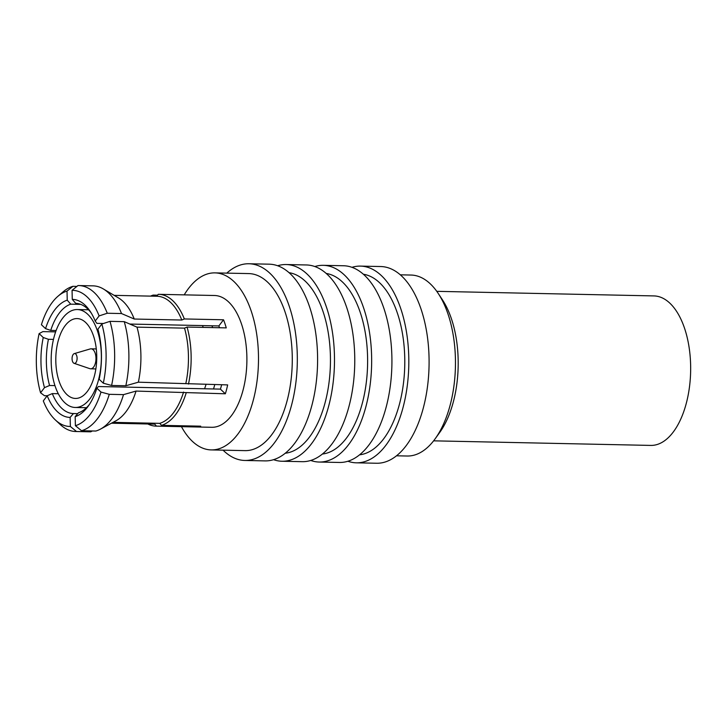 <?xml version="1.0" encoding="UTF-8"?>
<svg xmlns="http://www.w3.org/2000/svg" width="727" height="727" viewBox="0 0 727 727"><rect width="100%" height="100%" fill="white"/><g stroke="black" fill="none" stroke-linecap="round" stroke-linejoin="round"><path stroke-width="1.09" d="M121.509 313.546L134.268 319.035A63.94 32.76 -88.8 0 0 118.546 297.97L103.361 288.955A72.991 37.395 -88.8 0 1 121.509 313.546L107.269 313.246A72.991 37.395 -88.8 0 0 78.78 285.557A72.991 37.395 -88.8 0 0 77.962 285.557L72.055 290.337L72.282 299.388L75.753 303.395A55.088 28.226 -88.8 0 1 91.293 313.101M103.361 288.955A72.991 37.395 -88.8 0 0 93.02 285.856L78.78 285.557M77.725 413.645L73.418 413.554L70.137 417.416L70.355 426.467A68.074 34.878 91.2 0 1 55.343 419.933A68.074 34.878 91.2 0 1 43.302 400.904L47.21 395.761L44.474 395.715L40.567 392.789L44.483 387.655L49.563 385.492L54.952 385.601M55.634 331.875L42.893 331.612L39.113 333.611A68.074 34.878 -88.8 0 0 40.567 392.789M76.908 286.411L72.927 286.32A72.991 37.395 -88.8 0 0 63.022 291.89L57.951 296.262A68.074 34.878 -88.8 0 0 41.421 324.733L45.556 328.64L50.736 330.412L56.115 330.521M156.623 296.252L158.268 294.317A65.912 33.769 -88.8 0 1 158.75 294.326A65.912 33.769 -88.8 0 1 184.34 318.953L181.795 320.034L134.268 319.035M221.662 384.783A55.088 28.226 91.2 0 1 220.408 389.109L225.352 393.789L136.049 391.071L123.517 394.625A72.991 37.395 91.2 0 1 100.399 429.148A72.991 37.395 91.2 0 1 95.791 431.038L81.551 430.738L75.399 425.695L75.172 416.653L78.452 412.782A55.088 28.226 91.2 0 0 89.366 404.512M195.636 426.067L195.654 426.949A65.912 33.769 -88.8 0 0 200.688 426.176L161.503 425.35L159.758 423.35L113.021 422.36M107.269 313.246L99.117 315.909A68.074 34.878 -88.8 0 0 72.055 290.337M72.927 286.32L67.02 291.109A68.074 34.878 -88.8 0 0 57.951 296.262M124.244 321.652A72.991 37.395 91.2 0 1 125.826 385.755L111.585 385.455L103.307 383.202L99.172 379.294A59.023 30.243 91.2 0 0 97.927 329.158L101.844 324.015L110.004 321.352L124.244 321.652L136.994 327.141L184.522 328.141L187.066 327.059L226.261 327.886A65.912 33.769 -88.8 0 0 224.97 323.733A65.912 33.769 -88.8 0 0 223.525 319.78L184.34 318.953M223.525 319.78L218.845 325.932L129.815 324.051M103.443 323.497L96.882 323.351L95.201 321.052L99.117 315.909M181.795 320.034A63.94 32.76 -88.8 0 0 157.023 296.252L114.139 295.353M157.532 295.18L153.224 295.089L152.325 296.153M153.224 295.089A65.912 33.769 -88.8 0 0 150.525 296.116M195.654 426.949L156.459 426.122A65.912 33.769 91.2 0 1 155.969 426.122L211.721 427.294A65.912 33.769 91.2 0 0 242.427 392.398A65.912 33.769 91.2 0 0 241.528 324.078A65.912 33.769 -88.8 0 0 214.501 295.498L158.75 294.326M53.471 339.391L48.427 339.291A55.088 28.226 -88.8 0 0 49.563 385.492M39.113 333.611L43.247 337.519L48.427 339.291M123.517 394.625L109.277 394.325L100.998 392.08L96.864 388.173A59.023 30.243 91.2 0 1 88.24 406.148A59.023 30.243 91.2 0 1 75.172 416.653M220.408 389.109L98.436 386.537L96.864 388.173M80.742 304.377L70.719 304.168A55.088 28.226 -88.8 0 0 50.736 330.412M219.554 327.75A55.088 28.226 -88.8 0 0 218.845 325.932M125.826 385.755L138.357 382.193L227.66 384.91A65.912 33.769 -88.8 0 1 225.352 393.789M70.137 417.416A59.023 30.243 91.2 0 1 47.21 395.761L52.289 393.598A55.088 28.226 91.2 0 0 73.418 413.554M95.201 321.052A59.023 30.243 -88.8 0 0 90.239 311.42A59.023 30.243 -88.8 0 0 72.282 299.388M100.998 392.08A68.074 34.878 91.2 0 1 75.399 425.695M43.247 337.519A59.023 30.243 -88.8 0 0 44.483 387.655M101.844 324.015A68.074 34.878 91.2 0 1 103.307 383.202M45.556 328.64A59.023 30.243 -88.8 0 1 67.238 300.16L67.02 291.109M67.238 300.16L70.719 304.168M154.724 424.123A63.94 32.76 91.2 0 1 154.324 424.114L111.44 423.214L154.724 424.123L156.459 426.122M92.347 430.966L90.757 431.811L76.517 431.511A72.991 37.395 91.2 0 1 75.699 431.511A72.991 37.395 91.2 0 1 60.223 424.513L55.343 419.933M70.355 426.467L76.517 431.511M58.287 393.725L52.289 393.598M109.277 394.325A72.991 37.395 91.2 0 1 81.551 430.738M110.004 321.352A72.991 37.395 91.2 0 1 111.585 385.455M90.757 431.811A72.991 37.395 91.2 0 1 89.939 431.811L75.699 431.511M136.049 391.071A63.94 32.76 91.2 0 1 115.956 420.779L100.399 429.148M136.994 327.141A63.94 32.76 91.2 0 1 138.357 382.193M183.577 392.08A63.94 32.76 91.2 0 1 159.758 423.35M184.522 328.141A63.94 32.76 91.2 0 1 185.885 383.202M155.969 426.122A65.912 33.769 91.2 0 1 147.826 423.977M186.167 392.962A65.912 33.769 91.2 0 1 161.503 425.35M187.066 327.059A65.912 33.769 91.2 0 1 188.475 384.083M214.974 272.879L248.761 273.588A88.54 45.356 91.2 0 1 285.066 311.983A88.54 45.356 91.2 0 1 286.284 403.758A88.54 45.356 91.2 0 1 245.026 450.631L211.239 449.913A88.54 45.356 91.2 0 0 252.496 403.04A88.54 45.356 91.2 0 0 251.278 311.265A88.54 45.356 -88.8 0 0 214.974 272.879A88.54 45.356 -88.8 0 0 184.222 294.862M211.239 449.913A88.54 45.356 91.2 0 1 181.441 426.658M214.756 384.638A55.088 28.226 91.2 0 1 213.511 388.963M206.005 384.456A48.973 25.091 91.2 0 1 204.56 388.781M203.278 327.404A48.973 25.091 -88.8 0 0 202.388 325.578M211.948 325.787A55.088 28.226 91.2 0 1 212.657 327.604M97.391 330.785A48.973 25.091 -88.8 0 0 77.307 309.548A48.973 25.091 -88.8 0 0 54.489 335.474A48.973 25.091 -88.8 0 0 55.161 386.237A48.973 25.091 -88.8 0 0 75.244 407.474A48.973 25.091 -88.8 0 0 98.063 381.548A48.973 25.091 -88.8 0 0 97.391 330.785M93.492 335.901A39.94 20.465 -88.8 0 0 77.117 318.58A39.94 20.465 -88.8 0 0 58.505 339.727A39.94 20.465 -88.8 0 0 59.06 381.121A39.94 20.465 -88.8 0 0 75.435 398.441A39.94 20.465 -88.8 0 0 94.037 377.295A39.94 20.465 -88.8 0 0 93.492 335.901M72.464 361.264A4.916 2.517 -88.8 0 0 74.081 363.318A4.916 2.517 -88.8 0 0 76.662 361.128A4.916 2.517 -88.8 0 0 76.708 355.694A4.916 2.517 -88.8 0 0 74.281 353.613A4.916 2.517 -88.8 0 0 72.464 361.264M74.081 363.318L89.821 368.662A9.996 5.116 -88.8 0 0 90.639 368.807A9.996 5.116 -88.8 0 0 95.301 363.518A9.996 5.116 -88.8 0 0 95.164 353.158A9.996 5.116 -88.8 0 0 91.066 348.824A9.996 5.116 -88.8 0 0 90.239 348.933L74.281 353.613M400.323 274.824L410.982 275.042A90.502 46.364 91.2 0 1 438.254 293.49L442.479 299.897A82.633 42.339 91.2 0 1 439.681 432.51L435.191 438.735A90.502 46.364 91.2 0 1 434.173 440.117A90.502 46.364 -88.8 0 1 407.165 456.02L396.506 455.793M360.465 266.109L380.739 266.536A98.372 50.399 91.2 0 1 427.331 336.237A98.372 50.399 91.2 0 1 405.948 445.96A98.372 50.399 -88.8 0 1 376.586 463.244L356.321 462.817A98.372 50.399 -88.8 0 0 385.673 445.533A98.372 50.399 91.2 0 0 407.056 335.81A98.372 50.399 91.2 0 0 360.465 266.109A98.372 50.399 91.2 0 0 351.995 267.318M347.897 461.245A98.372 50.399 -88.8 0 0 356.321 462.817M363.391 274.243A90.502 46.364 91.2 0 1 403.549 341.008A90.502 46.364 91.2 0 1 383.492 439.044A90.502 46.364 -88.8 0 1 359.583 454.811M323.306 265.328L343.571 265.755A98.372 50.399 91.2 0 1 390.163 335.456A98.372 50.399 91.2 0 1 368.78 445.178A98.372 50.399 -88.8 0 1 339.427 462.463L319.153 462.036A98.372 50.399 -88.8 0 0 348.515 444.751A98.372 50.399 91.2 0 0 369.898 335.029A98.372 50.399 91.2 0 0 323.306 265.328A98.372 50.399 91.2 0 0 314.827 266.536M310.738 460.464A98.372 50.399 -88.8 0 0 319.153 462.036M326.223 273.461A90.502 46.364 91.2 0 1 366.381 340.227A90.502 46.364 91.2 0 1 346.325 438.263A90.502 46.364 -88.8 0 1 322.415 454.03M286.138 264.537L306.412 264.964A98.372 50.399 91.2 0 1 353.004 334.665A98.372 50.399 91.2 0 1 331.621 444.388A98.372 50.399 -88.8 0 1 302.259 461.672L281.985 461.245A98.372 50.399 -88.8 0 0 311.347 443.961A98.372 50.399 91.2 0 0 332.73 334.238A98.372 50.399 91.2 0 0 286.138 264.537A98.372 50.399 91.2 0 0 277.659 265.755M273.57 459.682A98.372 50.399 -88.8 0 0 281.985 461.245M289.064 272.68A90.502 46.364 91.2 0 1 329.213 339.436A90.502 46.364 91.2 0 1 309.166 437.481A90.502 46.364 -88.8 0 1 285.257 453.239M248.97 263.756L269.244 264.183A98.372 50.399 91.2 0 1 315.836 333.884A98.372 50.399 91.2 0 1 294.453 443.606A98.372 50.399 -88.8 0 1 265.091 460.891L244.826 460.464A98.372 50.399 -88.8 0 0 274.179 443.179A98.372 50.399 91.2 0 0 295.562 333.457A98.372 50.399 91.2 0 0 248.97 263.756A98.372 50.399 91.2 0 0 226.806 273.125M223.071 450.167A98.372 50.399 -88.8 0 0 244.826 460.464M438.254 293.49A90.502 46.364 91.2 0 1 435.191 438.735M436.773 291.336L653.909 295.916A74.763 38.304 91.2 0 1 684.57 328.331A74.763 38.304 -88.8 0 1 685.597 405.83A74.763 38.304 -88.8 0 1 650.756 445.415L433.619 440.835M88.54 309.784L77.307 309.548M86.477 407.711L75.244 407.474M95.873 368.925L90.639 368.807M96.291 348.933L91.066 348.824"/></g></svg>
